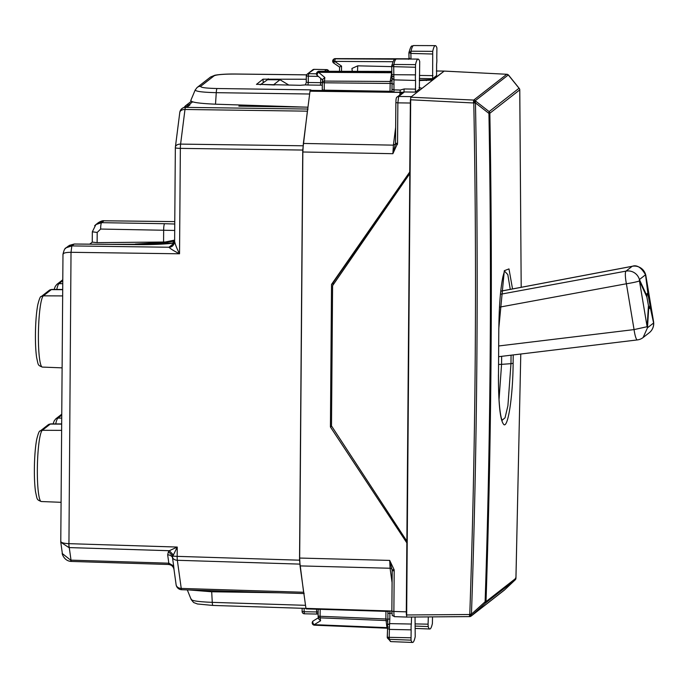 <?xml version="1.0" encoding="UTF-8"?>
<svg xmlns="http://www.w3.org/2000/svg" width="688" height="688" viewBox="0 0 688 688"><rect width="100%" height="100%" fill="white"/><g stroke="black" fill="none" stroke-linecap="round" stroke-linejoin="round"><path stroke-width="1.03" d="M240.929 106.167L240.938 105.023M304.879 107.104L238.856 106.141L240.31 104.997M274.641 84.977L273.893 84.529L280.016 79.748L288.969 85.157M267.494 79.739L260.236 84.787L267.494 79.739L280.016 79.748M273.884 84.959L261.483 84.435M169.033 241.978L97.12 242.649L92.304 242.124M307.949 107.285L307.149 107.182M307.949 109.048L307.39 111.164L184.986 109.478A5.831 0.808 -89.2 0 1 185.562 107.362A5.831 5.745 -128 0 0 179.903 111.938M304.148 593.529L303.623 592.256L181.236 588.421L177.341 560.281A5.831 0.8 91.8 0 1 177.169 556.36A5.831 0.611 -179.6 0 1 172.894 556.016L177.237 547.055L177.169 556.36L299.529 560.187L302.746 150.053L307.39 111.164M299.529 560.187L303.623 592.256M161.689 243.346L161.697 242.486L135.261 244.059M187.695 106.631L187.712 104.911A5.831 5.745 -128 0 1 188.822 104.817L190.026 104.834L187.729 106.631L186.525 106.614A5.831 5.745 52 0 0 185.416 106.709L182.561 108.119A5.831 5.745 52 0 0 182.406 108.24L181.985 108.566A5.831 5.831 0 0 0 179.792 112.428A5.831 3.629 7.2 0 1 184.986 109.478L180.6 144.102A5.831 3.629 -172.8 0 0 175.397 147.043A5.831 5.831 0 0 0 175.345 147.731A5.831 0.611 -179.6 0 0 180.359 148.376A5.831 0.808 -89.2 0 1 180.6 144.102L302.995 145.787M97.98 222.946L104.137 220.796M60.785 542.221L68.912 547.579L71.019 252.298L71.836 245.908L168.904 247.25A5.831 5.745 -128 0 0 172.404 246.106M60.793 542.359L62.359 553.591L70.64 560.127L71.165 561.399M71.088 561.434L71.088 561.434C63.193 560.909 61.559 551.69 62.359 553.591M60.819 541.06C60.587 542.505 63.21 543.374 68.705 543.658L71.199 561.399M66.16 247.792C64.982 247.964 63.924 250.131 62.978 254.293L60.776 542.221M65.128 248.755L66.203 247.749L71.836 245.908L74.227 244.042L68.482 245.977L66.203 247.757M63.064 254.629C62.823 253.115 65.472 252.341 71.019 252.307M94.66 225.741L95.881 224.589L101.609 222.663A5.831 0.963 -89.1 0 0 100.646 229.052L174.7 230.454M69.342 245.384L74.287 244.008L137.884 244.593A5.831 0.559 -89.5 0 0 137.824 244.627L74.227 244.042A5.831 0.559 -89.5 0 1 74.287 244.008A5.831 0.559 -89.5 0 1 74.338 244.042M173.978 241.127L156.339 244.171L127.177 244.498M89.707 244.154L92.252 242.167L92.338 231.804L95.899 224.572L98.169 222.8M156.339 244.171L110.648 244.343M173.101 243.148L174.623 240.525M302.746 150.053L180.359 148.376L179.534 253.795C176.911 248.626 175.285 244.558 174.666 241.583M71.019 252.298L179.534 253.795C174.313 251.172 170.77 248.996 168.904 247.25L174.245 243.079C164.484 244.206 152.349 244.722 137.824 244.627M174.064 569.784L173.66 565.932L168.827 563.197L168.414 564.478L71.113 561.434M167.666 554.82L168.448 551.759L172.894 556.016L172.499 557.555A5.831 4.498 -7.9 0 0 167.666 554.82L168.827 563.197L70.649 560.127M174.012 569.552L176.111 584.705A5.831 5.831 0 0 0 181.701 589.728L303.89 593.555M173.333 554.906L169.325 550.718L177.237 547.055L68.705 543.658M187.962 104.705L185.932 105.488A5.831 5.745 -128 0 0 184.384 107.19M162.445 243.242L162.463 242.004M162.308 242.004L161.697 242.486M334.273 283.232L331.53 284.411L409.747 171.991L410.383 100.439M397.544 143.448L397.862 102.856L395.858 102.598L395.54 143.19L397.544 143.448L392.882 153.699L393.398 145.151L395.488 143.964L392.882 153.699L302.849 151.996L303.365 143.448L393.398 145.151L395.66 127.314M391.876 611.021L305.945 608.381L300.054 565.897L299.667 558.054L302.849 151.996M299.667 558.054L389.7 560.41L394.147 569.819L392.151 569.819L391.868 611.202L392.212 570.644M506.841 74.278L444.207 71.079L410.71 97.223L406.642 617.059L394.594 616.654C394.121 616.672 393.88 614.943 393.88 611.46L406.298 611.847L406.84 542.884L330.421 426.973L331.53 284.411M331.676 426.19L330.421 426.973M365.276 477.567L331.59 426.061M410.856 97.111L422.2 88.253M406.298 611.847L406.359 614.315M394.147 569.819L394.19 570.868L392.186 570.61L389.7 560.41L390.087 568.254L300.054 565.897M195.375 89.784C194.833 91.332 201.799 92.295 216.264 92.674A5.831 0.843 90.8 0 1 217.047 88.52L310.847 89.861L309.996 91.203L303.365 143.448M397.475 144.489L395.488 143.964L395.875 102.632M444.027 71.208L432.881 79.619L419.302 80.057M241.944 106.184L241.952 105.058M307.957 107.208L215.507 104.189C198.479 103.458 190.301 102.168 190.972 100.328M279.526 592.789L211.689 591.766L189.14 589.96M401.732 93.43L400.089 92.39L399.762 94.97M305.524 605.328L212.274 602.353C197.809 601.768 190.843 600.701 191.393 599.136M392.04 83.738L391.988 91.332L324.229 90.154L322.268 89.879L322.319 82.569M390.019 91.117L390.199 81.476L324.375 81.081A2.331 1.453 -172.8 0 0 322.319 82.259A2.331 1.453 -172.8 0 0 322.328 82.508L322.268 89.879M410.289 103.028L397.862 102.856L398.67 96.458L397.234 96.939L402.6 92.751A2.331 2.296 52 0 1 402.6 92.751A2.331 2.296 52 0 1 404.037 92.278L393.983 92.166L393.932 79.877L415.586 80.453A4.223 0.55 91.2 0 1 415.38 77.219A4.223 0.55 91.2 0 1 415.483 74.872L415.526 64.62A34.968 4.541 91.2 0 1 418.106 59.082A34.968 4.541 91.2 0 1 419.714 61.516L419.353 89.036L415.414 92.115L415.586 80.453M352.265 71.328L351.938 68.465L357.726 65.833L391.721 66.624M339.571 67.046L339.519 71.303L339.571 67.054L341.54 66.074L341.506 71.303M306.031 83.196L305.403 84.899L300.183 85.303L256.443 84.323M306.272 79.24L262.988 79.172L256.495 84.383M322.285 85.166L320.376 85.183L320.685 82.663L322.302 82.603M306.323 75.99L306.255 82.216L308.258 82.508L307.957 85.02L320.376 85.183M387.851 619.269L385.882 618.976L386.966 627.645L387.155 628.153L386.966 627.645L387.439 627.705M318.14 616.052A2.331 1.797 172.1 0 0 318.148 616.362A2.331 2.331 0 0 1 318.123 616.027L318.183 609.267L318.123 616.027L320.109 616.276L320.169 617.85A2.331 1.797 172.1 0 1 318.148 616.362L318.467 618.675L320.574 620.782L314.244 624.661A2.331 1.479 -121.5 0 1 312.859 622.683A2.331 1.479 -121.5 0 1 313.281 620.886A2.331 2.296 -128 0 0 313.092 621.023L313.092 621.023A2.331 2.331 0 0 0 314.433 625.186L387.095 628.153M316.841 614.049L318.148 613.679A2.331 2.331 0 0 1 316.807 614.066L316.841 614.049M324.229 90.154L324.289 82.792L392.04 83.472M392.246 80.049L390.199 81.476L391.816 71.87M324.831 77.477L322.681 79.421L322.319 82.259A2.331 2.331 0 0 0 322.302 82.534L324.289 82.792L324.831 77.477L318.561 72.309A2.331 1.247 -50.5 0 0 317.34 75.577A2.331 1.247 -50.5 0 0 317.546 75.697M409.016 58.678A2.331 2.296 52 0 1 408.285 58.798L408.509 59.306L407.967 59.048M318.346 617.781L313.092 621.023M317.185 75.388L317.383 71.948L318.802 71.466L391.807 71.664M319.086 71.251A2.331 2.331 0 0 0 317.546 71.827A2.331 2.296 52 0 1 319.06 71.268L391.807 71.432L318.802 71.466L318.561 72.309L391.309 72.739A2.331 1.453 7.2 0 0 391.825 72.704M333.697 63.038L333.577 59.306L334.987 58.824L395.359 59.185M333.577 59.306L333.826 59.116A2.331 2.296 52 0 1 335.237 58.635L408.285 58.798M312.679 69.866L314.21 69.342A2.331 2.331 0 0 0 312.679 69.866M324.487 71.268L326.594 69.617L328.89 71.991M306.237 82.25L306.298 75.955L307.201 74.149L314.175 69.35L326.662 69.626M419.078 87.514L422.054 88.365M411.553 617.033L411.329 624.042A4.223 0.55 91.2 0 0 411.071 627.645A4.223 0.55 91.2 0 0 411.14 629.847L411.02 640.15A34.968 4.541 91.2 0 0 412.576 642.454A34.968 4.541 91.2 0 0 415.208 636.727L415.053 617.007M415.191 623.913L428.074 624.171L428.323 616.904M428.074 624.171L428.211 626.57A34.968 4.541 91.2 0 0 429.802 629.004A34.968 4.541 91.2 0 0 432.399 623.466L432.511 616.878M415.414 92.115L403.882 91.943L404.226 88.958L400.235 90.042L393.975 89.879L392.005 89.216M436.605 64.044A4.223 0.55 91.2 0 0 436.863 60.441A4.223 0.55 91.2 0 0 436.785 58.239L436.906 47.936A34.968 4.541 91.2 0 0 435.332 45.632A34.968 4.541 91.2 0 0 432.718 51.359L432.64 78.664L436.588 75.585L436.605 64.044M409.025 59.048L408.904 53.01L411.037 51.213L410.882 53.423L432.537 54.008M408.904 53.01L408.947 52.537L410.882 53.423L410.994 59.056M391.988 91.332L393.983 92.166M415.483 74.872L391.885 74.691L391.713 66.28L393.691 66.676L393.846 64.474A34.581 4.489 -88.8 0 1 396.391 58.996L418.106 59.082M394.009 84.28L392.022 83.652L391.928 78.535M391.928 78.32L392.005 78.785M391.945 78.036L393.932 79.877L393.691 66.676L415.346 67.252M415.526 64.62L393.846 64.474L391.764 65.807C394.396 56.82 394.62 60.355 396.391 58.996M387.851 619.123L387.92 611.297M387.542 628.72L387.241 637.217L389.227 637.337L389.348 639.324L411.02 640.15M387.662 624.919L389.675 623.612L411.329 624.042M387.55 628.402L389.485 629.417L411.14 629.847M391.876 611.125L389.924 611.073L389.881 613.197L387.903 613.404M391.936 613.24L389.881 613.197L389.821 619.028L387.851 619.174L387.645 624.704M387.894 615.984L387.851 619.174M387.525 628.574L387.43 626.949L389.417 627.207L389.821 619.028M387.525 628.626L387.344 637.931L390.879 641.603L412.576 642.454M387.344 637.931L387.241 637.217L389.348 639.324A34.581 4.489 91.2 0 0 390.879 641.603M306.151 608.889L388.402 611.434L306.117 608.897M388.23 611.408L389.924 611.073M357.528 71.337L357.726 65.833M410.882 637.776L389.227 637.337L389.417 627.207M409.73 173.729L332.588 285.666L331.496 425.915L406.857 541.146L409.807 173.668M519.397 88.683L519.044 88.245A2.331 2.296 52 0 1 519.758 89.887L521.194 287.3L519.775 89.853L489.839 113.245L488.944 113.417L489.134 111.602A2.331 2.296 52 0 1 489.839 113.245C492.72 276.112 491.447 438.901 486.012 601.613A2.331 2.296 -128 0 1 485.281 603.221L471.615 615.631L469.792 614.16L471.452 614.16L471.228 615.984L504.682 589.805M504.261 590.201A2.331 2.296 52 0 1 504.115 590.321A2.331 2.331 0 0 0 504.261 590.201L504.648 589.848A2.331 0.43 47.2 0 0 504.648 589.84A2.331 0.43 47.2 0 0 504.648 589.848L515.226 579.838A2.331 2.331 0 0 0 515.948 578.221L520.782 354.019L515.931 578.255L515.467 578.058L515.931 578.255L486.012 601.613L485.117 601.751L485.281 603.221L515.269 579.795M509.008 75.74L508.329 74.932A2.331 2.331 0 0 0 506.807 74.261L473.74 100.061L473.413 102.615L475.262 100.732A2.331 2.296 52 0 0 473.74 100.061L410.71 97.223M406.35 614.977L469.405 614.513L469.698 616.594A2.331 2.296 -128 0 0 471.082 616.113L471.082 616.113A2.331 2.296 -128 0 0 471.228 615.984L469.405 614.513L469.792 614.16C475.683 443.846 477.016 273.454 473.791 102.985L410.383 99.777M475.46 102.908L488.944 113.417C491.825 276.266 490.553 439.047 485.117 601.751L471.452 614.16C477.352 443.829 478.685 273.411 475.46 102.908L475.262 100.732L508.294 74.94L519.044 88.245L489.134 111.602L475.64 101.102L473.791 102.985L475.46 102.908M432.683 80.066L419.284 80.53M498.8 328.339L498.49 374.676L498.8 328.339L504.313 270.702L508.982 268.905L512.534 288.943M498.439 374.762C498.404 404.845 500.288 421.512 504.089 424.763C508.226 426.732 512.921 395.626 513.128 363.298L513.205 354.931M646.858 296.958L648.767 307.312L649.412 308.516L649.971 305.025L648.053 294.67L647.09 293.518L646.858 296.958L639.444 280.885A11.653 0.937 170.5 0 1 626.398 283.766L634.061 329.595A11.653 2.021 -96.9 0 0 637.346 339.924A11.653 11.653 0 0 0 643.108 337.541L647.477 327.789A11.653 7.319 -176.4 0 0 647.116 326.714L634.061 329.595L498.74 345.969M643.117 337.533L649.24 332.751A11.653 11.49 -128 0 0 653.6 323.007L647.477 327.789L648.767 307.312M653.548 321.606L653.557 321.683A11.653 8.892 167.8 0 1 653.6 323.007L650.014 306.341M645.877 275.768A11.653 0.937 170.5 0 1 645.894 275.811A11.653 0.937 170.5 0 1 645.894 275.854L653.557 321.683L649.971 305.025M649.24 332.751A11.653 11.653 0 0 0 653.566 321.64L645.894 275.811A11.653 11.653 0 0 0 632.238 266.282A11.653 1.376 -100.7 0 0 632.134 266.333C636.753 264.536 641.225 267.348 645.533 274.779A11.653 7.568 -7.2 0 1 645.894 275.854L648.414 295.737M648.053 294.67L645.533 274.779L639.41 279.56A11.653 11.49 -128 0 0 626.011 271.124L500.425 294.275M53.088 423.894L54.232 420.832L55.823 418.82A3.5 3.449 52 0 1 57.938 418.098L61.722 415.148M55.719 423.903A35.724 4.644 91.2 0 1 57.938 418.098L61.696 418.115M61.602 430.37L42.321 430.292A35.724 4.644 91.2 0 0 37.367 467.565A35.724 4.644 91.2 0 0 41.254 501.526C36.524 499.514 37.367 499.892 35.535 491.8C34.589 484.988 34.219 476.311 34.417 465.759C34.675 455 35.432 446.211 36.705 439.391C38.227 433.277 39.388 430.49 40.196 431.015A3.5 3.449 52 0 1 42.321 430.292L50.284 424.075A3.5 3.449 -128 0 0 48.16 424.797L50.766 423.885A35.724 4.644 91.2 0 0 50.284 424.075L61.653 424.118M62.703 289.674L51.333 289.622A35.724 4.644 -88.8 0 1 51.815 289.433L49.218 290.345A3.5 3.449 52 0 1 51.333 289.622L43.37 295.84L62.66 295.917M56.769 289.459A35.724 4.644 -88.8 0 1 58.996 283.645L62.754 283.662M62.771 280.695L58.996 283.645A3.5 3.449 -128 0 0 56.872 284.368L62.78 279.758M42.312 367.082A35.724 4.644 -88.8 0 1 38.425 333.112A35.724 4.644 -88.8 0 1 43.37 295.84A3.5 3.449 52 0 0 41.254 296.562C40.446 296.038 39.276 298.833 37.754 304.939C36.49 311.759 35.724 320.548 35.475 331.306C35.277 341.867 35.647 350.545 36.593 357.347C38.416 365.448 37.573 365.07 42.312 367.082L62.092 367.856M98.212 222.766C100.818 221.14 102.779 220.47 104.077 220.771L174.769 221.613L104 220.796L101.609 222.663L164.621 223.712A5.831 0.963 -89.1 0 0 163.658 230.093L163.572 241.995M97.12 242.649L97.197 232.449L100.646 229.052M97.197 232.449L92.338 231.804M307.725 109.039L185.562 107.362L186.525 106.614M188.822 104.817L192.614 101.858M173.66 565.932L172.499 557.555A5.831 4.489 172.1 0 0 177.341 560.281L299.727 564.108M176.111 584.705A5.831 4.489 172.1 0 0 181.236 588.421A5.831 0.8 91.8 0 0 181.701 589.728M164.621 223.712L174.752 224.013M174.64 242.064L172.654 245.908L168.904 247.25M168.448 551.759L169.325 550.718L68.912 547.579M185.932 105.488L185.923 106.64M409.816 172.568L332.485 283.671M394.516 616.689C391.283 614.53 392.616 617.222 391.868 611.202L393.88 611.46L394.19 570.868M404.037 92.278L398.67 96.458L411.097 96.63M397.096 97.06L397.234 96.939C395.746 97.223 396.004 101.936 395.858 102.598L395.875 102.564M436.373 71.019L443.794 71.105M392.091 582.762L390.087 568.254A2.331 1.797 -7.9 0 1 392.134 569.69M309.634 94.015L216.264 92.674L215.507 104.189M309.996 91.203L400.089 92.39L400.235 90.042M211.689 591.766L212.274 602.353A5.831 0.834 91.8 0 0 212.91 605.44L305.945 608.407M385.942 611.357L385.882 618.976L320.109 616.276L320.169 609.336M316.781 614.049L304.388 613.791L304.13 611.744L302.109 611.451L302.144 608.287M318.157 611.976L304.13 611.744L304.148 608.347M302.127 608.278L302.109 611.451A2.331 2.331 0 0 0 304.388 613.791L316.807 614.066L316.566 609.224M235.717 74.055A5.831 0.679 90.7 0 0 235.649 74.02A5.831 0.679 90.7 0 0 235.571 74.055L306.59 74.863M235.571 74.055C223.927 74.037 216.789 74.614 214.157 75.792L210.58 76.996L214.931 75.233C219.945 74.338 226.851 73.934 235.649 74.02L306.607 74.829M214.157 75.792L200.707 86.292A5.831 5.745 -128 0 0 197.121 87.496L197.121 87.496A5.831 5.745 -128 0 0 197.009 87.591M217.047 88.52C205.729 88.245 200.285 87.505 200.707 86.292M335.297 58.635L334.66 61.387L341.54 66.074M333.663 59.245A2.331 2.331 0 0 0 333.697 63.072L334.66 61.387L393.02 61.731M262.988 79.172L263.237 82.44M268.303 79.739L268.225 78.759M320.728 78.372L320.685 82.663L308.258 82.508L308.327 76.179L318.338 76.394M305.403 84.899L307.957 85.02M320.574 620.782L320.169 617.85L385.977 620.55A2.331 1.797 172.1 0 1 387.757 621.419M339.554 67.063L333.732 63.064M307.235 74.115A2.331 2.331 0 0 0 306.298 75.955L308.327 76.179L308.654 73.668L316.497 73.831M387.473 628.213L314.433 625.186L314.244 624.661L386.966 627.645M314.235 69.35L326.628 69.608A2.331 2.331 0 0 1 328.812 71.277M426.336 80.591L426.345 80.143M404.226 88.958L415.733 89.13M408.947 52.537L408.947 52.537C411.665 43.172 411.828 46.99 413.626 45.546A34.581 4.489 91.2 0 0 411.037 51.213L432.718 51.359M419.456 75.439L432.967 75.646M419.353 78.466L432.64 78.664M408.93 53.062L409.042 59.048M310.211 90.352L392.306 91.435M391.885 74.51L391.739 66.332M392.04 83.558L391.954 78.613M391.885 74.691L392.014 78.785M415.234 626.08L428.211 626.57M391.764 76.351L393.725 76.635M519.75 89.818L519.775 89.853A2.331 2.331 0 0 0 519.259 88.434L508.879 75.499A2.331 2.331 0 0 0 508.699 75.302L508.673 75.319M504.648 589.848A2.331 2.331 0 0 0 504.665 589.822L515.2 579.864A2.331 2.296 -128 0 0 515.931 578.255M444.173 71.096L506.764 74.27A2.331 2.296 52 0 1 508.294 74.94M406.935 617.076L469.646 616.594M504.115 590.321L471.082 616.113A2.331 2.331 0 0 1 469.672 616.603L406.617 617.067M498.585 364.459L501.569 364.356L499.041 399.625M501.647 356.332L501.569 364.356L510.969 363.668L511.055 355.197M504.588 271.192L507.813 274.607L510.264 289.373M502.034 420.342L505.044 417.797L507.916 405.705L510.969 363.668L513.128 363.29M648.406 306.237L647.116 326.714L639.444 280.885A11.653 8.634 155.2 0 0 639.41 279.56L646.815 295.634M499.479 307.166L626.398 283.766A11.653 2.081 79.6 0 1 626.011 271.124L632.134 266.333L500.735 291.205M50.766 423.885L61.653 423.928M48.16 424.797L40.196 431.015M61.731 414.21L55.823 418.82M51.815 289.433L62.703 289.476M54.137 289.442L55.281 286.38L56.872 284.368M49.218 290.345L41.254 296.562M41.254 501.526L61.043 502.309M172.189 243.251L173.187 242.417M174.623 240.318L172.826 243.174M174.623 240.112L156.4 243.793M175.397 147.043L179.792 112.428M137.884 244.593L174.468 242.976M172.482 246.046L172.645 245.908C173.978 244.36 174.632 242.976 174.614 241.772L175.345 147.731M168.414 564.478C171.501 564.805 173.359 566.482 174.004 569.501M185.777 105.608L191.247 101.325M395.54 143.19L395.488 143.973M436.373 70.984L443.872 71.07M191.195 599.583L193.62 602.516L197.447 603.978L212.91 605.44M210.58 76.996L197.121 87.496L195.186 90.016L190.739 100.611M191.204 599.601L187.308 589.908M322.62 79.928L317.34 75.577A2.331 2.331 0 0 1 317.383 71.948L317.641 71.75M409.695 58.317L408.319 58.781L335.271 58.618A2.331 2.331 0 0 0 333.826 59.116M307.201 74.149L312.722 69.832M413.626 45.546L435.332 45.632M392.04 86.697L392.022 83.652M391.713 66.28L391.764 65.807M387.826 619.148L387.654 624.601M415.277 628.436L429.802 629.004M391.739 76.377L391.859 74.562M387.43 626.949L387.679 624.489M498.852 328.262C499.101 305.816 500.477 288.556 502.971 276.481L504.424 271.347M498.49 374.676C498.396 394.74 499.299 409.068 501.208 417.668L502.102 420.48M637.346 339.924L498.654 356.694M632.238 266.282L500.744 291.17"/></g></svg>
